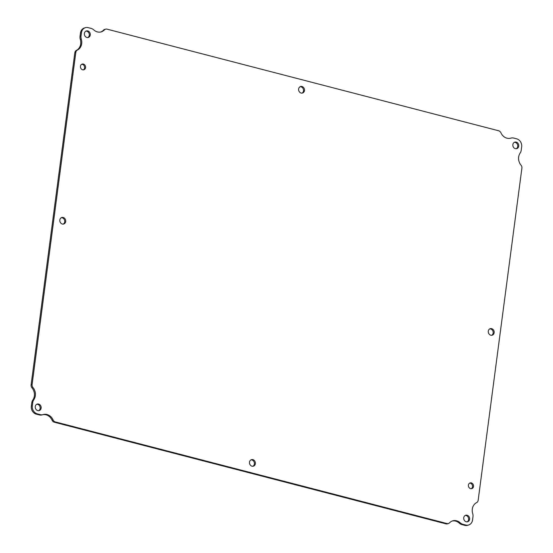<?xml version="1.0" encoding="UTF-8"?>
<svg xmlns="http://www.w3.org/2000/svg" width="553" height="553" viewBox="0 0 553 553"><rect width="100%" height="100%" fill="white"/><g stroke="black" fill="none" stroke-linecap="round" stroke-linejoin="round"><path stroke-width="0.83" d="M62.337 224.034A3.394 2.924 -106.7 0 1 59.814 220.806A3.394 2.924 -106.7 0 1 61.791 217.509A3.394 2.924 -106.7 0 1 65.565 219.921A3.394 2.924 -106.7 0 1 63.74 224.013A3.394 2.924 -106.7 0 1 62.337 224.034M490.794 335.215A3.394 2.924 -106.7 0 1 488.278 331.98A3.394 2.924 -106.7 0 1 490.248 328.682A3.394 2.924 -106.7 0 1 494.029 331.095A3.394 2.924 -106.7 0 1 492.205 335.194A3.394 2.924 -106.7 0 1 490.794 335.215M252.002 466.193A3.394 2.924 -106.7 0 1 249.479 462.958A3.394 2.924 -106.7 0 1 251.456 459.661A3.394 2.924 -106.7 0 1 255.237 462.073A3.394 2.924 -106.7 0 1 253.412 466.172A3.394 2.924 -106.7 0 1 252.002 466.193M301.129 93.056A3.394 2.924 -106.7 0 1 298.606 89.828A3.394 2.924 -106.7 0 1 300.583 86.531A3.394 2.924 -106.7 0 1 304.357 88.943A3.394 2.924 -106.7 0 1 302.539 93.035A3.394 2.924 -106.7 0 1 301.129 93.056M86.897 37.473A3.394 2.924 -106.7 0 1 84.374 34.238A3.394 2.924 -106.7 0 1 86.351 30.94A3.394 2.924 -106.7 0 1 90.125 33.353A3.394 2.924 -106.7 0 1 88.307 37.452A3.394 2.924 -106.7 0 1 86.897 37.473M470.596 488.631A2.965 2.551 -106.7 0 1 468.398 485.81A2.965 2.551 -106.7 0 1 470.119 482.935A2.965 2.551 -106.7 0 1 473.416 485.043A2.965 2.551 -106.7 0 1 471.827 488.61A2.965 2.551 -106.7 0 1 470.596 488.631M82.646 69.782A2.965 2.551 -106.7 0 1 80.441 66.961A2.965 2.551 -106.7 0 1 82.169 64.093A2.965 2.551 -106.7 0 1 85.459 66.194A2.965 2.551 -106.7 0 1 83.869 69.761A2.965 2.551 -106.7 0 1 82.646 69.782M466.234 521.776A3.394 2.924 -106.7 0 1 463.711 518.548A3.394 2.924 -106.7 0 1 465.688 515.251A3.394 2.924 -106.7 0 1 469.469 517.663A3.394 2.924 -106.7 0 1 467.644 521.755A3.394 2.924 -106.7 0 1 466.234 521.776M515.361 148.646A3.394 2.924 -106.7 0 1 512.838 145.411A3.394 2.924 -106.7 0 1 514.815 142.121A3.394 2.924 -106.7 0 1 518.59 144.533A3.394 2.924 -106.7 0 1 516.765 148.626A3.394 2.924 -106.7 0 1 515.361 148.646M37.77 410.603A3.394 2.924 -106.7 0 1 35.254 407.367A3.394 2.924 -106.7 0 1 37.224 404.077A3.394 2.924 -106.7 0 1 41.005 406.49A3.394 2.924 -106.7 0 1 39.18 410.582A3.394 2.924 -106.7 0 1 37.77 410.603M521.03 165.188A9.346 8.046 -106.7 0 1 520.145 153.057A6.795 5.848 73.3 0 0 521.23 150.167L521.659 146.898A6.795 5.848 73.3 0 0 516.654 138.824L513.716 138.063A6.795 5.848 73.3 0 0 510.903 138.105A6.795 5.848 73.3 0 0 510.868 138.112A9.346 8.046 -106.7 0 1 510.834 138.126A9.346 8.046 -106.7 0 1 500.9 132.755A3.394 2.924 73.3 0 0 498.702 130.785L106.999 29.143A3.394 2.924 73.3 0 0 105.588 29.164A3.394 2.924 73.3 0 0 104.441 29.883A9.346 8.046 -106.7 0 1 101.289 31.86A9.346 8.046 -106.7 0 1 93.768 29.883A6.795 5.848 73.3 0 0 91.127 28.41L88.19 27.65A6.795 5.848 73.3 0 0 85.369 27.691A6.795 5.848 73.3 0 0 81.457 32.675L81.028 35.945A6.795 5.848 73.3 0 0 81.305 39.187A9.346 8.046 -106.7 0 1 77.385 50.074A3.394 2.924 73.3 0 0 75.823 52.411L32.102 384.549A3.394 2.924 73.3 0 0 32.966 387.515A9.346 8.046 -106.7 0 1 33.851 399.646A6.795 5.848 73.3 0 0 32.765 402.536L32.337 405.805A6.795 5.848 73.3 0 0 37.341 413.872L40.279 414.639A6.795 5.848 73.3 0 0 43.093 414.598A6.795 5.848 73.3 0 0 43.12 414.591A9.346 8.046 -106.7 0 1 43.162 414.577A9.346 8.046 -106.7 0 1 53.088 419.948A3.394 2.924 73.3 0 0 55.286 421.918L446.997 523.553A3.394 2.924 73.3 0 0 448.407 523.539A3.394 2.924 73.3 0 0 449.548 522.82A9.346 8.046 -106.7 0 1 452.707 520.843A9.346 8.046 -106.7 0 1 460.22 522.82A6.795 5.848 73.3 0 0 462.868 524.292L465.806 525.053A6.795 5.848 73.3 0 0 468.619 525.011A6.795 5.848 73.3 0 0 472.539 520.027L472.967 516.758A6.795 5.848 73.3 0 0 472.691 513.516A9.346 8.046 -106.7 0 1 476.603 502.629A3.394 2.924 73.3 0 0 478.165 500.292L521.894 168.153A3.394 2.924 73.3 0 0 521.03 165.188M63.229 224.117A3.394 2.924 73.3 0 0 64.57 220.218A3.394 2.924 73.3 0 0 61.307 217.709M491.693 335.291A3.394 2.924 73.3 0 0 493.034 331.399A3.394 2.924 73.3 0 0 489.771 328.883M252.901 466.269A3.394 2.924 73.3 0 0 254.242 462.377A3.394 2.924 73.3 0 0 250.979 459.868M302.021 93.132A3.394 2.924 73.3 0 0 303.369 89.24A3.394 2.924 73.3 0 0 300.099 86.731M87.796 37.549A3.394 2.924 73.3 0 0 89.137 33.65A3.394 2.924 73.3 0 0 85.867 31.141M471.315 488.7A2.965 2.551 73.3 0 0 472.421 485.34A2.965 2.551 73.3 0 0 469.642 483.149M83.358 69.851A2.965 2.551 73.3 0 0 84.464 66.491A2.965 2.551 73.3 0 0 81.685 64.3M467.133 521.859A3.394 2.924 73.3 0 0 468.474 517.961A3.394 2.924 73.3 0 0 465.204 515.451M516.253 148.722A3.394 2.924 73.3 0 0 517.594 144.831A3.394 2.924 73.3 0 0 514.331 142.321M38.669 410.679A3.394 2.924 73.3 0 0 40.01 406.787A3.394 2.924 73.3 0 0 36.747 404.278M460.22 522.82L459.232 523.117A6.795 5.848 73.3 0 0 461.873 524.59L464.81 525.35A6.795 5.848 73.3 0 0 467.631 525.309L468.619 525.011M459.232 523.117A9.346 8.046 73.3 0 0 452.216 521.016M53.088 419.948L52.1 420.245A3.394 2.924 73.3 0 0 54.298 422.215L446.001 523.857A3.394 2.924 73.3 0 0 447.412 523.836L448.407 523.539M52.1 420.245A9.346 8.046 73.3 0 0 42.222 414.861M33.851 399.646L32.855 399.943A6.795 5.848 73.3 0 0 31.77 402.833L31.341 406.102A6.795 5.848 73.3 0 0 36.346 414.176L39.284 414.937A6.795 5.848 73.3 0 0 42.097 414.895A6.795 5.848 73.3 0 0 42.132 414.888L43.065 414.605M32.855 399.943A9.346 8.046 73.3 0 0 31.97 387.812L32.966 387.515M77.385 50.074L76.397 50.371A3.394 2.924 73.3 0 0 74.835 52.708L31.106 384.847A3.394 2.924 73.3 0 0 31.97 387.812M76.397 50.371A9.346 8.046 73.3 0 0 80.309 39.484L81.305 39.187M85.369 27.691L84.381 27.989A6.795 5.848 73.3 0 0 80.462 32.973L80.033 36.242A6.795 5.848 73.3 0 0 80.309 39.484M100.784 31.984A9.346 8.046 73.3 0 0 103.452 30.18L104.441 29.883M105.588 29.164L104.593 29.461A3.394 2.924 73.3 0 0 103.452 30.18M465.806 525.053L464.81 525.35M462.868 524.292L461.873 524.59M446.997 523.553L446.001 523.857M55.286 421.918L54.298 422.215M40.279 414.639L39.284 414.937M37.341 413.872L36.346 414.176M32.337 405.805L31.341 406.102M32.765 402.536L31.77 402.833M32.102 384.549L31.106 384.847M75.823 52.411L74.835 52.708M81.028 35.945L80.033 36.242M81.457 32.675L80.462 32.973M42.097 414.895L43.093 414.598"/></g></svg>
